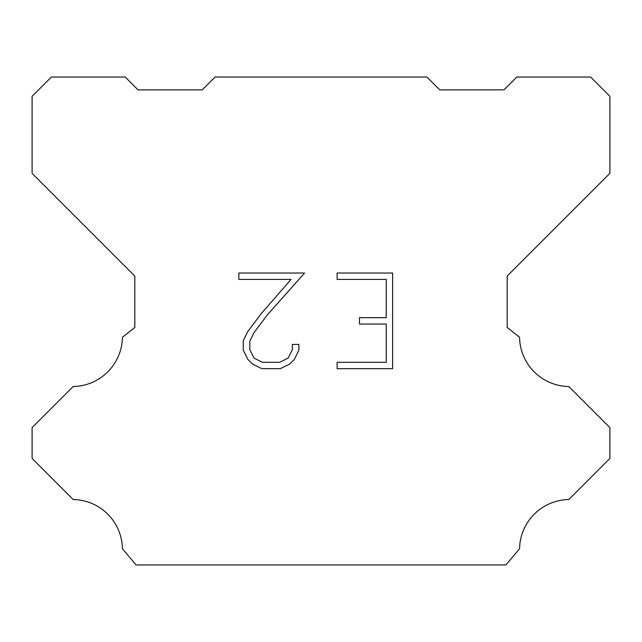 <?xml version="1.0" encoding="UTF-8"?>
<svg xmlns="http://www.w3.org/2000/svg" width="642" height="642" viewBox="0 0 642 642"><rect width="100%" height="100%" fill="white"/><g stroke="black" fill="none" stroke-linecap="round" stroke-linejoin="round"><path stroke-width="0.96" d="M386.235 362.297L386.235 324.041L359.464 324.041L359.464 317.67L386.235 317.67L386.235 279.414L337.114 279.414L337.114 273.035L392.607 273.035L392.607 368.668L337.114 368.668L337.114 362.297L386.235 362.297M298.859 344.417L298.859 350.155L294.309 359.488L289.582 364.126L280.241 368.668L261.872 368.668L252.595 364.062L247.86 359.392L243.254 350.059L243.254 340.589L247.86 331.441L261.374 313.457L291.075 279.414L238.832 279.414L238.832 273.035L304.581 273.035L267.353 314.861L254.088 332.54L249.794 341.263L249.794 349.657L253.967 358.067L262.434 362.297L279.743 362.297L288.146 358.051L292.383 349.657L292.383 344.417L298.859 344.417M215.07 77.04L426.93 77.04L439.77 89.88L503.97 89.88L516.81 77.04L590.64 77.04L609.9 96.3L609.9 173.34L507.18 276.06L507.18 327.42L519.563 337.283A50.076 50.076 0 0 0 568.804 386.524L609.892 427.612L609.892 458.428L568.804 499.532A50.076 50.076 0 0 0 519.579 548.766L505.896 564.96L136.104 564.96L122.421 548.766A50.052 50.052 0 0 0 73.196 499.532L32.108 458.428L32.108 427.612L73.196 386.524A50.1 50.1 0 0 0 122.437 337.283L134.82 327.42L134.82 276.06L32.1 173.34L32.1 96.3L51.36 77.04L125.19 77.04L138.03 89.88L202.23 89.88L215.07 77.04"/></g></svg>
